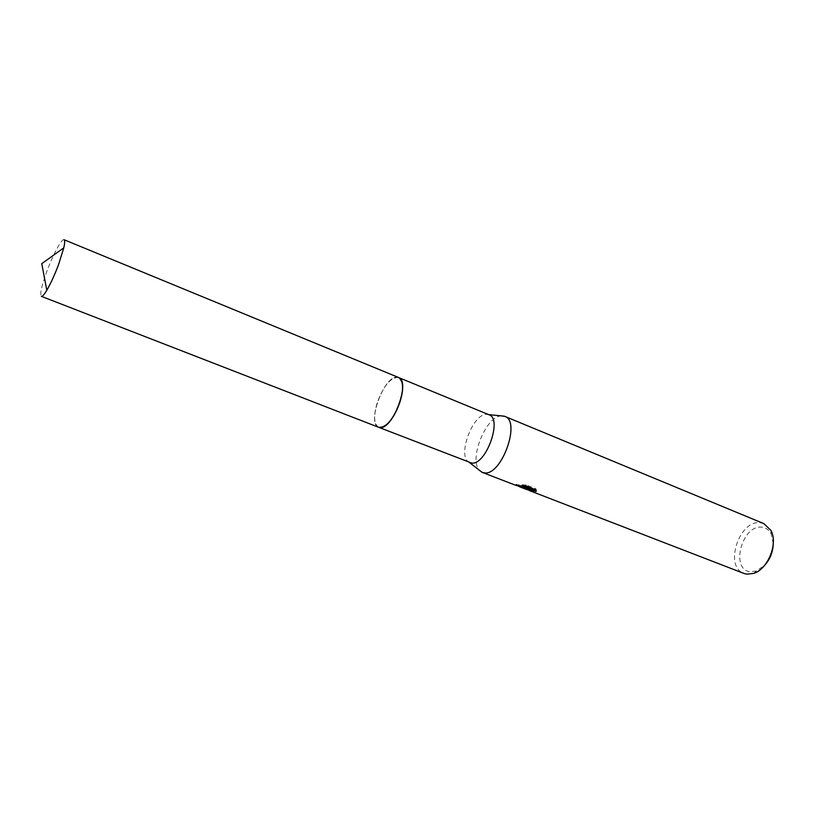 <?xml version="1.0" encoding="UTF-8"?>
<svg xmlns="http://www.w3.org/2000/svg" width="814" height="814" viewBox="0 0 814 814"><rect width="100%" height="100%" fill="white"/><g stroke="black" fill="none" stroke-linecap="round" stroke-linejoin="round"><path stroke-width="0.61" stroke-dasharray="4.07 3.05" d="M402.167 382.895L398.931 377.676L396.428 377.218C383.272 377.279 366.697 423.891 378.693 427.309L380.362 427.604L384.971 425.875M398.931 377.676L396.428 377.218C383.028 377.289 366.453 424.939 379.029 427.421L380.352 427.604M489.051 414.784L486.619 414.357C472.334 413.614 456.623 457.468 469.424 462.515L469.871 462.708M763.929 523.656L760.286 522.761C739.092 519.617 723.799 566.9 743.996 573.463M773.269 543.711L771.143 533.852C769.006 529.883 765.954 527.676 761.965 527.228C742.083 524.308 729.914 569.749 750.203 571.723L756.267 571.052L764.59 565.384M528.072 488.899L530.006 489.753L528.052 488.939M530.006 489.753L529.721 490.7M535.927 490.17L536.497 490.516L535.897 488.736L526.404 485.052L526.109 486.05M535.907 488.736L535.612 489.733M536.497 490.516L536.212 491.483M528.896 490.374L527.665 489.814M528.53 489.082L528.245 490.038M529.751 487.728L515.913 484.31L528.021 487.739L527.869 488.268M528.021 487.739L525.071 487.851L527.889 488.827M526.404 485.052L522.039 484.737L525.162 485.948M522.039 484.737L521.754 485.704M518.579 484.595L518.294 485.541M516.748 484.249L516.819 485.439M516.463 485.236L515.608 485.256M501.383 415.883C485.907 416.005 468.447 459.666 479.568 470.411M64.021 239.703C61.783 238.339 52.951 254.751 46.825 271.418C41.565 286.029 39.744 294.332 41.361 296.337M398.606 377.513C390.852 377.055 383.709 385.521 377.167 402.889C373.341 416.086 373.85 424.236 378.683 427.309M771.143 533.852L770.878 530.372M756.267 571.052L753.672 573.402M525.05 488.634L525.335 487.698M515.913 484.31L520.512 486.09M525.071 487.851L527.187 488.675M528.042 489L529.67 489.631M516.086 485.358L516.371 484.411"/><path stroke-width="1.22" d="M384.971 425.875C394.759 419.902 405.128 393.976 402.167 382.895M380.352 427.604C392.989 428.958 410.49 381.827 398.931 377.676M378.958 427.411L471.744 463.095C486.09 465.14 502.676 418.701 489.051 414.784L398.87 377.635M479.568 470.411L481.837 472.181L484.595 472.903C501.709 475.569 521.143 421.113 504.843 416.392L501.383 415.883M527.665 489.814L524.827 488.817L527.737 488.695L520.115 486.996L516.819 485.439M482.427 472.446L515.608 485.256L529.466 488.685L521.754 485.704L526.109 486.05L535.612 489.733L536.212 491.483L527.859 489.621L529.334 490.557L743.996 573.463L746.682 574.165L753.672 573.402C767.968 569.23 778.367 543.253 770.878 530.372L763.929 523.656L504.843 416.392M527.859 489.621L528.133 488.675L535.927 490.17M764.59 565.384C770.095 559.198 772.985 551.973 773.269 543.711M525.162 485.948L529.751 487.728L529.466 488.685M41.361 296.337C42.379 296.642 44.19 294.617 46.805 290.272C50.733 283.516 54.68 274.888 58.628 264.397L63.777 247.853C64.886 242.898 64.967 240.181 64.021 239.703L398.606 377.513C403.327 380.474 403.815 388.543 400.091 401.729C393.457 419.271 386.314 427.798 378.683 427.309L41.361 296.337M488.665 414.621L504.242 416.168M527.187 488.675L528.042 489M520.115 486.996L524.827 488.817M469.485 462.556L481.837 472.181M63.777 247.853L41.768 263.655L46.805 290.272"/></g></svg>
